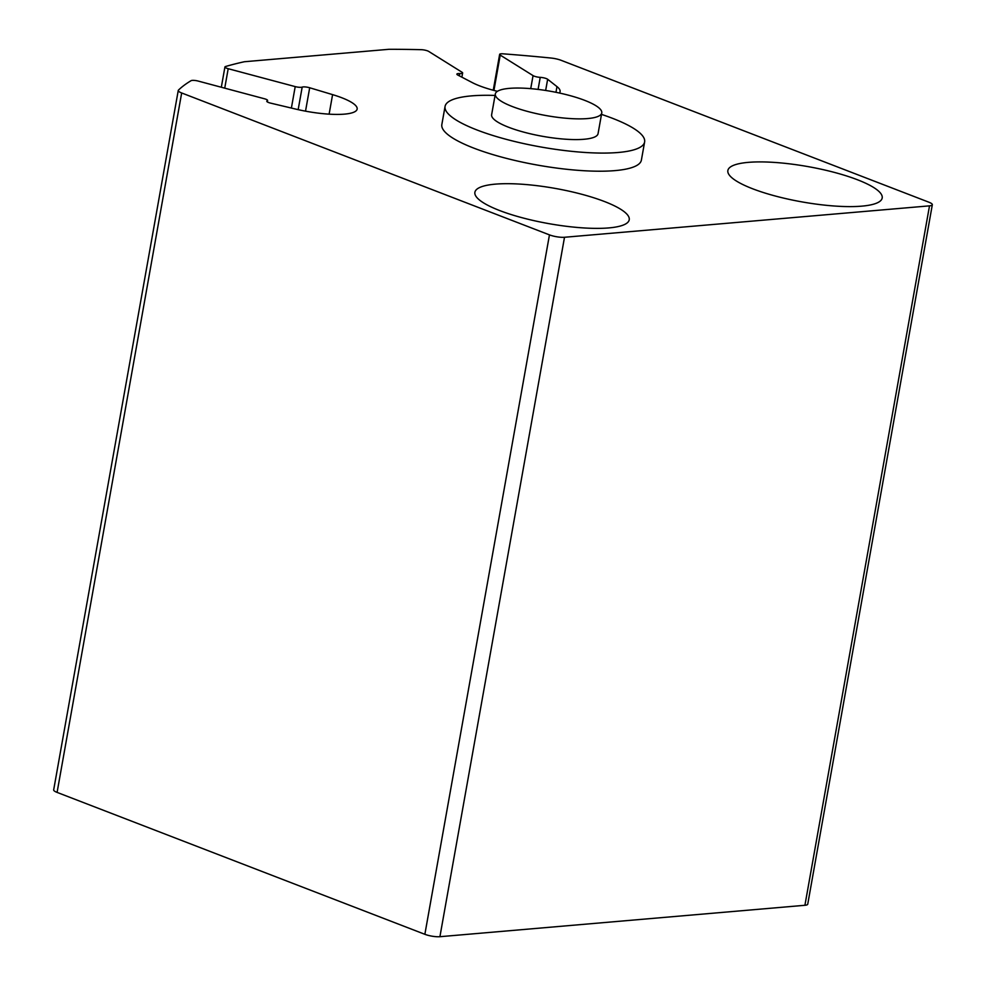<?xml version="1.0" encoding="UTF-8"?>
<svg xmlns="http://www.w3.org/2000/svg" width="986" height="986" viewBox="0 0 986 986"><rect width="100%" height="100%" fill="white"/><g stroke="black" fill="none" stroke-linecap="round" stroke-linejoin="round"><path stroke-width="1.48" d="M267.046 101.706L267.194 100.855A5.411 1.232 10.1 0 0 267.6 100.498A5.411 1.232 10.1 0 0 264.347 98.736L198.26 81.086A5.411 1.232 10.1 0 0 191.111 80.667A540.538 123.435 10.1 0 0 178.478 90.083A10.809 2.465 10.1 0 0 178.256 90.453A10.809 2.465 10.1 0 0 181.671 92.967L549.461 234.878A10.809 2.465 10.1 0 0 564.51 237.269L929.515 205.852A10.809 2.465 10.1 0 0 932.325 204.731A10.809 2.465 10.1 0 0 928.911 202.216L561.133 60.319A10.809 2.465 10.1 0 0 550.915 58.026A540.538 123.435 10.1 0 0 502.983 53.823A5.411 1.232 10.1 0 0 499.643 54.378A5.411 1.232 10.1 0 0 500.222 55.093L533.056 75.614A5.411 1.232 10.1 0 0 540.229 77.364A5.411 1.232 10.1 0 1 547.649 79.274L556.979 86.62A48.647 11.105 10.1 0 1 560.085 91.612A48.647 11.105 10.1 0 1 559.37 93.017M178.256 90.453L53.675 789.885A10.809 2.465 10.1 0 0 57.089 792.399L424.867 934.309A10.809 2.465 10.1 0 0 439.916 936.7L804.921 905.284A10.809 2.465 10.1 0 0 807.744 904.162L932.325 204.731M459.34 75.848L459.747 73.556A5.411 1.232 10.1 0 0 456.863 74.123A5.411 1.232 10.1 0 0 457.763 75.022L472.306 82.614A48.647 11.105 10.1 0 0 497.425 91.316M459.747 73.556A5.411 1.232 10.1 0 0 462.631 72.976A5.411 1.232 10.1 0 0 462.04 72.249L428.75 51.445A5.411 1.232 10.1 0 0 421.232 49.682A540.538 123.435 10.1 0 0 388.94 49.3L244.38 61.736A540.538 123.435 10.1 0 0 225.511 66.53A5.411 1.232 10.1 0 0 224.931 66.949A5.411 1.232 10.1 0 0 228.197 68.712L295.208 86.608A5.411 1.232 10.1 0 0 302.184 87.113A5.411 1.232 10.1 0 1 309.69 87.766L332.59 94.631A48.647 11.105 10.1 0 1 357.142 109.076A48.647 11.105 10.1 0 1 295.788 109.101L270.608 103.123A5.411 1.232 10.1 0 1 266.787 101.225A5.411 1.232 10.1 0 1 267.194 100.855M445.068 106.414L441.839 124.544A101.348 23.146 10.1 0 0 473.859 148.147A101.348 23.146 10.1 0 0 579.78 170.455A101.348 23.146 10.1 0 0 641.393 160.089L644.622 141.959A101.348 23.146 -169.9 0 1 583.009 152.325A101.348 23.146 -169.9 0 1 477.088 130.016A101.348 23.146 -169.9 0 1 445.068 106.414A101.348 23.146 -169.9 0 1 495.058 95.432M752.626 188.77A78.375 17.896 -169.9 0 1 727.865 170.516A78.375 17.896 -169.9 0 1 808.163 166.634A78.375 17.896 -169.9 0 1 882.187 198.001A78.375 17.896 -169.9 0 1 834.55 206.025A78.375 17.896 -169.9 0 1 752.626 188.77M499.655 210.548A78.375 17.896 -169.9 0 1 474.895 192.282A78.375 17.896 -169.9 0 1 555.204 188.412A78.375 17.896 -169.9 0 1 629.228 219.779A78.375 17.896 -169.9 0 1 581.58 227.791A78.375 17.896 -169.9 0 1 499.655 210.548M601.497 114.388A101.348 23.146 -169.9 0 1 644.622 141.959M601.756 112.934L598.058 133.665A54.057 12.337 -169.9 0 1 565.2 139.186A54.057 12.337 -169.9 0 1 508.702 127.293A54.057 12.337 -169.9 0 1 491.632 114.696L495.317 93.978A54.057 12.337 -169.9 0 1 550.706 91.304A54.057 12.337 -169.9 0 1 601.756 112.934A54.057 12.337 -169.9 0 1 568.897 118.468A54.057 12.337 -169.9 0 1 512.4 106.562A54.057 12.337 -169.9 0 1 495.317 93.978M57.089 792.399L181.671 92.967M424.867 934.309L549.461 234.878M439.916 936.7L564.51 237.269M804.921 905.284L929.515 205.852M493.937 90.429L500.222 55.093M530.727 88.654L533.056 75.614M538.085 89.418L540.229 77.364M545.652 90.466L547.649 79.274M555.968 92.302L556.979 86.62M224.734 88.161L228.197 68.712M291.388 108.053L295.208 86.608M298.166 109.643L302.184 87.113M305.524 111.159L309.69 87.766M329.114 114.154L332.59 94.631M493.246 90.244L499.643 54.378M461.879 77.179L462.631 72.976M221.32 87.249L224.931 66.949M267.354 101.928L267.6 100.498"/></g></svg>
